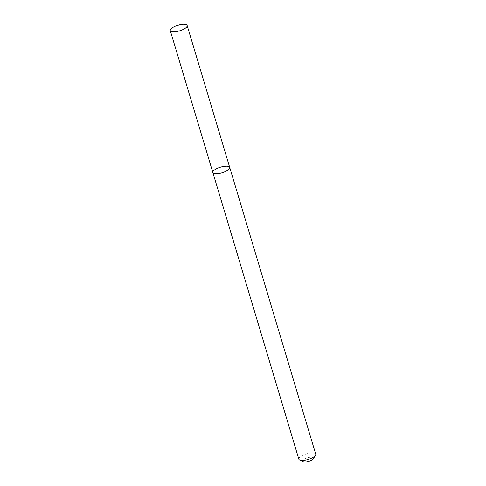 <?xml version="1.0" encoding="UTF-8"?>
<svg xmlns="http://www.w3.org/2000/svg" width="486" height="486" viewBox="0 0 486 486"><rect width="100%" height="100%" fill="white"/><g stroke="black" fill="none" stroke-linecap="round" stroke-linejoin="round"><path stroke-width="0.36" stroke-dasharray="2.43 1.82" d="M315.73 454.143A8.809 2.91 -16.7 0 0 312.212 452.909A8.809 2.91 -16.7 0 0 303.039 455.182A8.809 2.91 -16.7 0 0 298.854 459.203M313.379 458.681A5.607 1.853 -16.7 0 0 311.289 457.174A5.607 1.853 -16.7 0 0 304.667 459.027A5.607 1.853 -16.7 0 0 303.319 461.7M180.203 24.695A8.809 2.91 -16.7 0 0 175.604 26.074M229.714 167.439A8.809 2.91 -16.7 0 0 226.197 166.2A8.809 2.91 -16.7 0 0 217.023 168.478A8.809 2.91 -16.7 0 0 212.838 172.5"/><path stroke-width="0.73" d="M226.197 166.2A8.809 2.91 -16.7 0 0 217.023 168.478A8.809 2.91 -16.7 0 0 212.838 172.5A8.809 2.91 -16.7 0 0 222.114 172.755A8.809 2.91 -16.7 0 0 229.714 167.439A8.809 2.91 -16.7 0 0 226.197 166.2M229.714 167.439A8.809 2.91 -16.7 0 1 222.114 172.755A8.809 2.91 -16.7 0 1 212.838 172.5L298.854 459.203A8.809 2.91 -16.7 0 0 299.686 460.023A8.809 2.91 -16.7 0 0 308.13 459.464A8.809 2.91 -16.7 0 0 315.493 455.279A8.809 2.91 -16.7 0 0 315.73 454.143L187.146 25.533A8.809 2.91 -16.7 0 0 183.623 24.3A8.809 2.91 -16.7 0 0 180.203 24.695L175.604 26.074A8.809 2.91 -16.7 0 0 170.27 30.6A8.809 2.91 -16.7 0 0 179.541 30.855A8.809 2.91 -16.7 0 0 187.146 25.533M299.686 460.023L303.319 461.7A5.607 1.853 -16.7 0 0 308.695 461.342A5.607 1.853 -16.7 0 0 313.379 458.681L315.493 455.279M212.838 172.5L170.27 30.6"/></g></svg>
